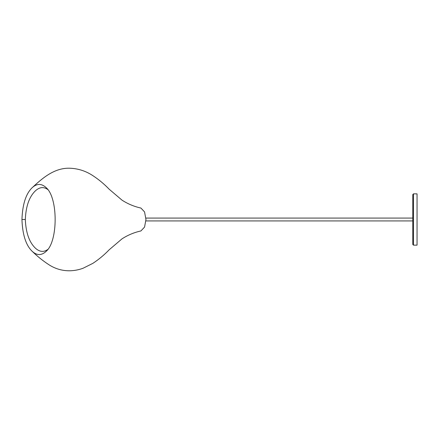 <?xml version="1.0" encoding="UTF-8"?>
<svg xmlns="http://www.w3.org/2000/svg" width="439" height="439" viewBox="0 0 439 439"><rect width="100%" height="100%" fill="white"/><g stroke="black" fill="none" stroke-linecap="round" stroke-linejoin="round"><path stroke-width="0.66" d="M413.489 193.857L417.05 193.857L417.05 245.143L413.489 245.143L412.775 244.43L412.775 194.57L413.489 193.857L413.489 245.143M47.856 189.588C43.659 186.542 39.428 187.03 35.164 191.058C29.133 197.029 25.857 206.511 25.33 219.5C25.857 232.489 29.133 241.971 35.164 247.942C39.428 251.97 43.659 252.458 47.856 249.412M21.95 219.5C22.499 234.596 25.874 245.16 32.069 251.196C36.903 255.723 41.716 255.668 46.507 251.031C58.025 240.616 58.025 198.384 46.507 187.969C41.716 183.332 36.903 183.277 32.069 187.804C25.874 193.84 22.499 204.404 21.95 219.5L25.33 219.5M32.074 187.804C42.056 178.481 54.024 167.896 69.384 168.208C77.895 168.455 85.72 170.936 92.854 175.644C98.797 179.551 104.241 184.073 109.174 189.214L121.998 200.14C127.826 203.916 134.136 206.555 140.93 208.059L144.557 211.916L145.957 219.5L144.557 227.084L140.93 230.941C134.136 232.445 127.826 235.084 121.998 238.86L109.174 249.786C104.241 254.927 98.797 259.449 92.854 263.356L83.031 268.267C78.625 269.892 74.076 270.731 69.384 270.792C61.839 270.775 54.913 268.684 48.597 264.525C42.66 260.623 37.15 256.178 32.074 251.196M145.913 220.927L412.775 220.927M145.913 218.073L412.775 218.073"/></g></svg>
